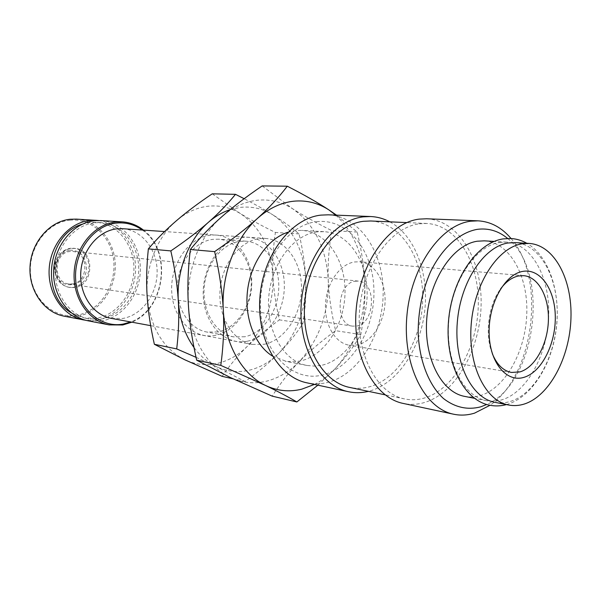 <?xml version="1.0" encoding="UTF-8"?>
<svg xmlns="http://www.w3.org/2000/svg" width="601" height="601" viewBox="0 0 601 601"><rect width="100%" height="100%" fill="white"/><g stroke="black" fill="none" stroke-linecap="round" stroke-linejoin="round"><path stroke-width="0.45" stroke-dasharray="3 2.25" d="M494.923 402.324C500.107 403.316 505.321 403.001 510.572 401.37C535.761 393.505 556.008 355.499 557.157 316.847C558.554 278.188 540.404 244.111 515.065 242.609M328.206 214.82C359.924 216.165 383.708 252.428 383.16 293.401C382.935 334.359 358.835 374.521 327.68 382.409C320.776 384.137 313.887 384.287 307.021 382.852M316.562 221.731C347.258 217.908 372.845 250.016 373.897 289.051C375.362 328.041 352.629 367.617 322.797 374.919C293.025 382.852 262.487 353.253 260.549 310.071C258.16 266.957 285.851 224.894 316.562 221.731M389.816 221.829C415.171 235.547 429.257 273.861 424.629 311.701C420.084 349.557 397.261 383.558 369.352 391.123L368.436 391.356M419.34 223.812L426.635 223.467C457.068 224.909 479.313 262.524 478.291 305.06C477.562 347.581 454.078 389.486 424.088 398.11C417.537 399.973 411.016 400.243 404.518 398.914C376.85 393.61 355.815 354.274 359.616 309.861C363.139 265.447 390.733 227.268 419.34 223.812M370.734 220.988C401.002 222.393 423.472 258.227 422.706 298.735C422.24 339.227 399.004 378.953 369.202 386.864C362.696 388.569 356.213 388.764 349.744 387.442M511.03 238.514C546.459 278.271 534.191 375.572 489.995 405.284M426.552 218.772C458.676 220.169 482.13 259.745 481.123 304.474C480.424 349.181 455.813 393.362 424.208 402.587C417.199 404.608 410.22 404.894 403.263 403.444M507.65 238.469C550.584 271.276 536.445 383.37 486.712 404.488M499.491 242.496L506.463 242.113C531.825 243.615 550.035 277.467 548.675 315.863C547.564 354.252 527.332 391.98 502.128 399.748C496.877 401.355 491.656 401.656 486.464 400.664C463.055 396.502 445.424 361.351 448.759 321.227C451.862 281.103 475.263 246.057 499.491 242.496M484.308 240.843C509.708 242.346 528.061 275.604 526.799 313.324C525.785 351.029 505.591 388.028 480.372 395.556C475.113 397.111 469.892 397.389 464.693 396.397M262.186 185.912L292.567 208.72C303.265 215.579 316.321 222.881 331.744 230.619C328.785 248.483 327.628 265.079 328.274 280.404C328.875 312.73 319.199 339.82 299.26 361.659C289.479 371.666 278.481 378.202 266.258 381.252C253.99 384.152 242.023 382.905 230.348 377.526C207.405 366.971 190.126 338.04 188.361 304.474C186.19 271.013 199.915 235.645 221.814 216.721C232.948 207.075 244.847 201.575 257.513 200.216C270.142 199.051 281.824 201.891 292.567 208.72C314.503 224.248 326.403 248.138 328.274 280.404C328.852 295.737 331.301 312.49 335.621 330.678C321.122 341.3 309.004 351.63 299.26 361.659C289.472 371.643 280.457 383.137 272.193 396.142M317.861 385.173L335.23 368.631C328.897 375.325 321.956 380.591 314.406 384.43M322.399 365.115C347.175 359.24 366.753 327.522 367.136 294.783C367.767 262.036 348.888 233.09 323.841 231.648L316.975 231.911C293.183 234.758 271.051 263.944 268.715 297.578C266.153 331.204 283.845 361.261 306.961 365.468L314.661 366.122L322.399 365.115M287.902 232.234L294.956 230.634L301.785 230.386C326.704 231.813 345.583 260.158 345.027 292.221C344.719 324.262 325.276 355.266 300.635 360.923L294.047 361.847L286.369 361.411L272.298 355.98M71.887 248.461L75.2 248.416C95.003 249.46 94.507 285.543 74.742 287.503L70.272 287.496C50.882 285.67 52.325 249.761 71.887 248.461M76.319 219.11C98.038 220.372 115.264 241.752 115.302 265.845C115.572 289.93 98.789 312.768 77.341 316.321L64.082 316.164M69.829 220.199C92.314 217.795 112.372 237.861 113.859 262.539C115.655 287.18 98.834 311.656 76.77 315.27C54.736 319.259 32.454 300.102 30.523 273.831C28.262 247.597 47.314 222.212 69.829 220.199M98.526 220.507C119.937 223.129 136.111 245.276 135.578 269.526C135.24 293.784 118.374 316.434 97.054 320.078L85.935 320.325M94.853 222.753L100.908 222.61C122.063 223.895 138.763 245.073 138.718 268.94C138.899 292.792 122.476 315.427 101.561 318.981L88.768 318.876C69.145 315.322 53.962 293.416 55.525 269.436C56.907 245.448 74.787 224.714 94.853 222.753M82.269 224.203L90.188 222.46L96.228 222.317C117.315 223.595 133.978 244.652 133.948 268.377C134.136 292.101 117.766 314.593 96.919 318.109L84.163 317.997L71.106 312.708M143.474 230.115C172.51 251.218 165.23 308.944 131.867 322.174M100.87 220.575C122.942 221.859 140.371 243.908 140.356 268.76C140.574 293.611 123.498 317.223 101.704 320.964L88.227 320.844M142.272 230.033C172.667 250.181 165.125 309.988 130.68 321.956M264.47 344.245C284.927 339.948 301.229 315.007 301.499 288.953C301.987 262.885 286.226 239.829 265.619 238.447L259.369 238.65C239.619 241.039 221.664 264.245 220.026 290.771C218.193 317.298 233 341.098 252.255 344.426L264.47 344.245M122.732 228.703C142.076 229.98 157.282 249.7 157.139 271.922C157.192 294.129 142.039 315.157 122.874 318.447L111.425 318.395M355.161 281.208L358.354 281.095C376.797 281.959 375.264 323.173 356.776 326.005L352.674 326.14C334.464 324.773 336.703 283.199 355.161 281.208M72.323 283.942C88.76 282.357 89.226 252.39 72.774 251.473L69.941 251.503C53.647 252.623 52.527 282.478 68.679 283.935L72.323 283.942M354.47 261.968L359.668 261.773C374.551 262.99 385.744 281.065 385.076 301.559C384.55 322.046 372.342 341.571 357.452 344.921L349.151 345.184C334.96 342.968 324.157 324.48 325.524 303.61C326.756 282.748 339.933 264.147 354.47 261.968M492.309 353.651C484.616 334.952 488.358 305.316 500.453 289.104M335.23 368.631C345.169 358.113 353.696 346.769 360.81 334.599C364.018 317.043 365.333 300.267 364.762 284.273C365.243 317.764 355.401 345.883 335.23 368.631M335.756 215.128C353.704 231.873 363.372 254.922 364.762 284.273C364.244 268.301 361.712 250.895 357.174 232.039L336.56 215.158M360.81 334.599L335.621 330.678M357.174 232.039L331.744 230.619M244.832 336.755L233.849 336.898C216.15 333.908 202.529 312.415 204.107 288.488C205.512 264.553 221.852 243.555 239.979 241.354L245.914 241.174C264.756 242.504 279.225 263.381 278.781 286.962C278.533 310.529 263.546 332.999 244.832 336.755M247.589 341.165C226.186 345.951 204.776 325.441 203.296 296.699C201.493 268.008 220.477 239.949 242.346 237.478C264.207 234.578 283.236 256.214 284.281 283.063C285.618 309.868 269.023 336.8 247.589 341.165M217.78 331.947L206.909 332.045C189.39 329.078 175.883 308.193 177.385 284.994C178.722 261.796 194.814 241.467 212.739 239.356L218.621 239.19C237.267 240.505 251.661 260.796 251.286 283.695C251.098 306.593 236.298 328.364 217.78 331.947M215.594 335.335C194.461 339.858 173.291 319.98 171.751 292.274C169.895 264.613 188.519 237.613 210.117 235.254C231.693 232.489 250.594 253.412 251.706 279.352C253.119 305.255 236.764 331.219 215.594 335.335M212.236 193.822L240.16 213.43C249.881 219.357 261.615 225.698 275.386 232.444C273.094 248.025 272.283 262.517 272.944 275.919C273.628 304.219 264.951 327.823 246.913 346.732C238.079 355.371 228.147 360.946 217.134 363.455C206.075 365.821 195.31 364.604 184.838 359.796C162.818 348.37 150.25 327.184 147.147 296.248C145.119 267.385 157.146 236.967 176.619 220.559C186.52 212.198 197.151 207.405 208.524 206.173C219.861 205.106 230.408 207.525 240.16 213.43C260.12 226.87 271.051 247.695 272.944 275.919C273.545 289.329 275.701 303.978 279.42 319.86C266.551 329.108 255.718 338.062 246.913 346.732C238.079 355.356 229.815 365.228 222.13 376.339M230.153 209.636L240.821 207.322C252.315 206.211 262.975 208.712 272.816 214.82C264.801 209.802 255.245 204.438 244.156 198.713M196.046 357.317L216.368 366.655L245.065 381.545C258.911 371.433 270.3 361.862 279.225 352.817C270.262 361.802 260.21 367.617 249.054 370.276C237.861 372.793 226.96 371.583 216.368 366.655C207.788 362.531 200.336 356.16 194.01 347.528M279.225 352.817C288.21 343.764 296.105 333.983 302.912 323.466C305.398 308.073 306.337 293.401 305.729 279.45C306.33 308.719 297.495 333.179 279.225 352.817M305.729 279.45C305.165 265.514 302.942 250.324 299.05 233.887C291.432 227.343 282.688 220.98 272.816 214.82C292.95 228.718 303.918 250.256 305.729 279.45M245.065 381.545L233.113 378.833M302.912 323.466L279.42 319.86M299.05 233.887L275.386 232.444M54.864 270.217C55.052 258.099 60.333 250.812 70.708 248.341L74.013 248.303C82.728 249.911 87.738 255.68 89.038 265.597C88.888 277.392 83.734 284.634 73.562 287.323L69.092 287.316C60.889 285.46 56.148 279.765 54.864 270.217M69.844 250.181C79.227 250.114 84.733 255.29 86.356 265.695C88.835 287.766 56.757 292.687 55.6 269.857C55.773 258.971 60.521 252.412 69.844 250.181M506.478 404.593L507.507 404.3C532.103 396.788 552.056 364.198 556.368 328.184C560.725 292.169 549.029 256.018 526.822 243.277M426.635 223.467L406.817 222.588M506.463 242.113L494.255 241.414M323.841 231.648L301.785 230.386M70.272 287.496L69.092 287.316C60.791 285.49 55.961 279.765 54.608 270.149C53.399 258.084 63.706 246.868 74.013 248.303L75.2 248.416M100.908 222.61L96.228 222.317M265.619 238.447L164.591 231.558M358.354 281.095L72.774 251.473M523.711 275.671L359.668 261.773M511.504 372.447L349.151 345.184M352.674 326.14L68.679 283.935M252.255 344.426L150.663 325.652M88.768 318.876L84.163 317.997M306.961 365.468L285.287 361.216M486.464 400.664L474.474 398.313M404.518 398.914L385.098 394.842M233.849 336.898L206.909 332.045M245.914 241.174L218.621 239.19"/><path stroke-width="0.9" d="M529.053 243.413L515.065 242.609L508.093 242.992C483.873 246.59 460.441 281.914 457.301 322.346C453.928 362.779 471.522 398.162 494.923 402.324L508.679 405.021C513.855 406.013 519.061 405.675 524.312 404.022C549.472 395.999 569.733 357.527 570.95 318.455C572.415 279.36 554.362 244.915 529.053 243.413L522.096 243.803C497.898 247.462 474.414 283.236 471.214 324.172C467.773 365.107 485.308 400.882 508.679 405.021M368.436 391.356C361.772 392.986 355.138 393.114 348.527 391.732L307.021 382.852C278.338 377.165 256.394 339.167 259.963 296.796C263.261 254.418 291.365 218.238 320.972 215.113L328.206 214.82L370.622 216.525C377.368 216.826 383.761 218.591 389.816 221.829M348.527 391.732C319.627 386.03 297.563 346.522 301.356 302.25C304.865 257.964 333.465 220.124 363.327 216.841L370.622 216.525M385.098 394.842L349.744 387.442C322.234 382.123 301.236 344.658 304.752 302.634C307.997 260.609 335.073 224.534 363.485 221.296L370.734 220.988L406.817 222.588M489.995 405.284L474.595 413.12C467.57 415.306 460.576 415.667 453.62 414.217C424.531 408.567 402.505 365.28 406.869 316.149C410.956 267.017 440.518 224.909 470.651 221.206L478.005 220.83C490.694 221.581 501.707 227.471 511.03 238.514M453.62 414.217L403.263 403.444C374.205 397.757 352.096 356.265 356.183 309.47C359.984 262.667 389.14 222.618 419.213 219.117L426.552 218.772L478.005 220.83M486.712 404.488L480.597 406.877C467.428 410.228 455.07 407.455 443.515 398.576C428.979 385.346 419.363 361.111 418.161 333.082C418.146 311.371 422.248 290.989 430.451 271.937C442.058 248.078 459.495 232.557 477.096 229.372C488.312 227.877 498.499 230.912 507.65 238.469M474.474 398.313L464.693 396.397C441.247 392.213 423.555 357.67 426.793 318.342C429.798 279.007 453.086 244.682 477.329 241.211L484.308 240.843L494.255 241.414M293.671 201.207C306.435 199.99 318.23 202.92 329.04 210.012C318.29 202.89 304.376 194.957 287.293 186.205C278.721 197.451 268.782 208.179 257.483 218.396C246.267 228.583 231.978 239.656 214.632 251.631C219.47 272.666 222.347 292.041 223.271 309.778C221.168 274.965 235.224 238.109 257.483 218.396C268.797 208.359 280.862 202.627 293.671 201.207M314.406 384.43L301.86 389.14C289.464 392.228 277.361 391.011 265.574 385.496C242.391 374.686 224.947 344.696 223.271 309.778C224.233 327.53 223.414 346.063 220.8 365.385L265.574 385.496C277.384 391.198 287.811 396.683 296.864 401.964L317.861 385.173M85.935 320.325L64.082 316.164C44.001 312.467 28.457 290.321 30.05 266.168C31.447 242.008 49.718 221.176 70.257 219.245L76.319 219.11L98.526 220.507M83.622 319.95C63.27 316.209 47.532 293.498 49.184 268.677C50.649 243.848 69.228 222.438 90.045 220.439L96.19 220.297M131.867 322.174L122.754 324.976L109.104 324.886C88.422 321.092 72.443 297.653 74.186 271.96C75.718 246.26 94.688 224.075 115.858 221.994L122.101 221.837C129.974 222.378 137.096 225.135 143.474 230.115M109.104 324.886L88.227 320.844C67.815 317.095 52.032 294.25 53.699 269.271C55.172 244.284 73.825 222.731 94.71 220.717L100.87 220.575L122.101 221.837M130.68 321.956L123.25 324.067C100.555 328.446 77.597 308.223 75.703 280.254C73.465 252.33 93.283 225.247 116.496 223.069C125.902 222.175 134.496 224.496 142.272 230.033M150.663 325.652L111.425 318.395C93.35 315.232 79.355 294.896 80.767 272.546C82.006 250.189 98.414 230.746 116.879 228.831L122.732 228.703L164.591 231.558M500.453 289.104C505.877 281.734 511.887 277.354 518.483 275.972L523.711 275.671C538.639 276.903 549.442 297.623 548.36 321.25C547.428 344.869 534.875 367.662 519.857 371.929L511.504 372.447C503.225 370.855 496.832 364.589 492.309 353.651M522.479 271.442C540.322 267.911 555.174 289.539 555.294 316.945C555.662 344.298 541.471 372.282 523.944 377.345C506.433 382.837 489.552 362.456 489.124 333.074C488.425 303.753 504.637 274.529 522.479 271.442M71.106 312.708C39.824 294.918 47.554 233.669 82.269 224.203M272.298 355.98C254.674 344.929 244.104 317.576 247.604 290.005C251.053 262.434 268.091 238.567 287.902 232.234M336.56 215.158L329.04 210.012L335.756 215.128M296.864 401.964L272.193 396.142L230.348 377.526L196.685 360.194C192.095 339.993 189.315 321.422 188.361 304.474C187.339 287.541 187.993 269.218 190.329 249.513C200.253 237.35 210.748 226.419 221.814 216.721C232.85 206.969 246.305 196.7 262.186 185.912L287.293 186.205M220.8 365.385L196.685 360.194M214.632 251.631L190.329 249.513M244.156 198.713L235.487 194.326C227.509 204.137 218.494 213.453 208.442 222.28C198.458 231.085 185.919 240.625 170.827 250.91C174.929 268.985 177.423 285.648 178.309 300.906C176.326 270.946 188.639 239.333 208.442 222.28C215.218 216.375 222.453 212.161 230.153 209.636M194.01 347.528C184.792 334.629 179.556 319.086 178.309 300.906C179.226 316.179 178.7 332.18 176.709 348.911L196.046 357.317M233.113 378.833L222.13 376.339L184.838 359.796L154.367 344.29C150.46 326.891 148.056 310.875 147.147 296.248C146.186 281.629 146.591 265.837 148.357 248.867C157.357 238.409 166.778 228.966 176.619 220.559C186.43 212.115 198.307 203.198 212.236 193.822L235.487 194.326M176.709 348.911L154.367 344.29M170.827 250.91L148.357 248.867M526.822 243.277C521.781 240.423 516.439 238.83 510.797 238.499L503.225 238.89C476.623 242.654 451.719 279.36 448.481 321.4C444.988 363.425 463.972 400.499 489.77 405.239C495.314 406.321 500.881 406.111 506.478 404.593"/></g></svg>
